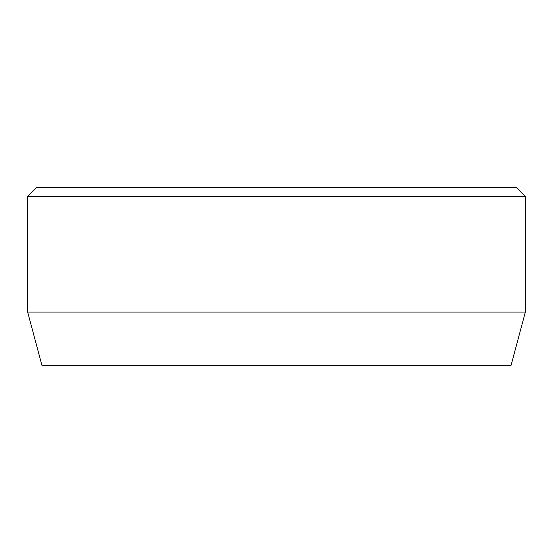 <?xml version="1.0" encoding="UTF-8"?>
<svg xmlns="http://www.w3.org/2000/svg" width="553" height="553" viewBox="0 0 553 553"><rect width="100%" height="100%" fill="white"/><g stroke="black" fill="none" stroke-linecap="round" stroke-linejoin="round"><path stroke-width="0.83" d="M525.35 312.051L27.65 312.051L41.938 365.374L511.062 365.374L525.35 312.051L525.35 196.515L27.65 196.515L36.539 187.626L516.461 187.626L525.35 196.515M27.65 312.051L27.65 196.515"/></g></svg>
